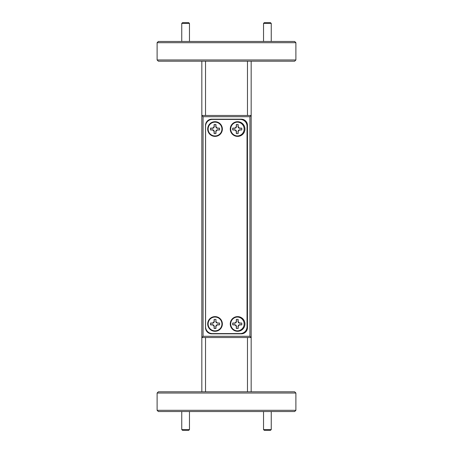 <?xml version="1.0" encoding="UTF-8"?>
<svg xmlns="http://www.w3.org/2000/svg" width="453" height="453" viewBox="0 0 453 453"><rect width="100%" height="100%" fill="white"/><g stroke="black" fill="none" stroke-linecap="round" stroke-linejoin="round"><path stroke-width="0.68" d="M189.467 429.58L188.697 430.35L182.531 430.35L181.755 429.58L189.467 429.58L189.467 411.539M181.755 429.58L181.755 411.539M271.245 429.58L270.469 430.35L264.303 430.35L263.533 429.58L271.245 429.58L271.245 411.539M263.533 429.58L263.533 411.539M181.755 23.42L182.531 22.65L188.697 22.65L189.467 23.42L181.755 23.42L181.755 41.461M189.467 23.42L189.467 41.461M263.533 23.42L264.303 22.65L270.469 22.65L271.245 23.42L263.533 23.42L263.533 41.461M271.245 23.42L271.245 41.461M237.417 122.14A6.908 6.908 0 0 1 244.139 129.048A6.908 6.908 0 0 1 237.417 135.951A6.908 6.908 0 0 1 230.696 129.048A6.908 6.908 0 0 1 237.417 122.14M238.153 124.535L237.944 126.37L238.437 127.842L239.909 128.341L241.749 128.154L239.948 128.125L238.68 127.599L238.153 126.33L238.153 124.535A4.604 4.604 0 0 0 236.313 124.535L236.313 126.33L235.786 127.599L234.518 128.125L232.717 128.125A4.604 4.604 0 0 0 232.717 129.966L234.518 129.966L235.786 130.492L236.313 131.761L236.313 133.561A4.604 4.604 0 0 0 238.153 133.561L238.153 131.761L238.68 130.492L239.948 129.966L241.743 129.966A4.604 4.604 0 0 0 241.743 128.125M241.743 129.966L239.909 129.756L238.437 130.249L237.944 131.721L238.153 133.561M236.313 133.561L236.523 131.721L236.03 130.249L234.558 129.756L232.712 129.943A4.604 4.604 0 0 1 232.712 128.154L234.558 128.341L236.03 127.842L236.523 126.37L236.313 124.535M219.546 129.943L217.7 129.756L216.228 130.249L215.736 131.721L215.951 133.561L215.951 131.761L216.477 130.492L217.746 129.966L219.541 129.966A4.604 4.604 0 0 0 219.541 128.125L217.746 128.125L216.477 127.599L215.951 126.33L215.951 124.535A4.604 4.604 0 0 0 214.105 124.535L214.105 126.33L213.578 127.599L212.31 128.125L210.515 128.125A4.604 4.604 0 0 0 210.515 129.966A4.604 4.604 0 0 1 210.509 128.154L212.355 128.341L213.827 127.842L214.32 126.37L214.105 124.535M214.105 133.561L214.32 131.721L213.827 130.249L212.355 129.756L210.509 129.943L212.31 129.966L213.578 130.492L214.105 131.761L214.105 133.561A4.604 4.604 0 0 0 215.951 133.561M215.951 124.535L215.736 126.37L216.228 127.842L217.7 128.341L219.541 128.125M237.417 317.049A6.908 6.908 0 0 1 244.139 323.952A6.908 6.908 0 0 1 237.417 330.86A6.908 6.908 0 0 1 230.696 323.952A6.908 6.908 0 0 1 237.417 317.049M238.153 319.439L237.944 321.279L238.437 322.751L239.909 323.244L241.749 323.057L239.948 323.034L238.68 322.508L238.153 321.239L238.153 319.439A4.604 4.604 0 0 0 236.313 319.439L236.313 321.239L235.786 322.508L234.518 323.034L232.717 323.034A4.604 4.604 0 0 0 232.717 324.875L234.518 324.875L235.786 325.401L236.313 326.67L236.313 328.465A4.604 4.604 0 0 0 238.153 328.465L238.153 326.67L238.68 325.401L239.948 324.875L241.743 324.875A4.604 4.604 0 0 0 241.743 323.034M241.743 324.875L239.909 324.659L238.437 325.158L237.944 326.63L238.153 328.465M236.313 328.465L236.523 326.63L236.03 325.158L234.558 324.659L232.712 324.846A4.604 4.604 0 0 1 232.712 323.057L234.558 323.244L236.03 322.751L236.523 321.279L236.313 319.439M158.346 41.461L294.654 41.461L295.888 42.695L157.112 42.695L158.346 41.461M295.888 59.966L294.654 61.2L158.346 61.2L157.112 59.966L295.888 59.966L295.888 42.695M157.112 393.034L158.346 391.8L294.654 391.8L295.888 393.034L157.112 393.034L157.112 410.305L295.888 410.305L294.654 411.539L158.346 411.539L157.112 410.305M157.112 59.966L157.112 42.695M295.888 393.034L295.888 410.305M222.366 323.952A7.339 7.339 0 0 0 215.028 316.613A7.339 7.339 0 0 0 207.689 323.952A7.339 7.339 0 0 0 215.028 331.296A7.339 7.339 0 0 0 222.366 323.952M208.12 323.952A6.908 6.908 0 0 1 215.028 317.043A6.908 6.908 0 0 1 221.936 323.952A6.908 6.908 0 0 1 215.028 330.86A6.908 6.908 0 0 1 208.12 323.952M219.541 324.875L217.7 324.659L216.228 325.158L215.736 326.63L215.922 328.47L215.951 326.67L216.477 325.401L217.746 324.875L219.541 324.875A4.604 4.604 0 0 0 219.541 323.034L217.746 323.034L216.477 322.508L215.951 321.239L215.951 319.439A4.604 4.604 0 0 0 214.105 319.439L214.105 321.239L213.578 322.508L212.31 323.034L210.515 323.034A4.604 4.604 0 0 0 210.515 324.875L212.31 324.875L213.578 325.401L214.105 326.67L214.105 328.465A4.604 4.604 0 0 0 215.951 328.465M214.105 328.465L214.32 326.63L213.827 325.158L212.355 324.659L210.509 324.846A4.604 4.604 0 0 1 210.509 323.057L212.355 323.244L213.827 322.751L214.32 321.279L214.105 319.439M244.943 323.952A7.339 7.339 0 0 0 237.604 316.613A7.339 7.339 0 0 0 230.26 323.952A7.339 7.339 0 0 0 237.604 331.296A7.339 7.339 0 0 0 244.943 323.952M222.366 129.048A7.339 7.339 0 0 0 215.028 121.704A7.339 7.339 0 0 0 207.689 129.048A7.339 7.339 0 0 0 215.028 136.387A7.339 7.339 0 0 0 222.366 129.048M221.936 129.048A6.908 6.908 0 0 0 215.028 122.14A6.908 6.908 0 0 0 208.12 129.048A6.908 6.908 0 0 0 215.028 135.957A6.908 6.908 0 0 0 221.936 129.048M244.943 129.048A7.339 7.339 0 0 0 237.604 121.704A7.339 7.339 0 0 0 230.26 129.048A7.339 7.339 0 0 0 237.604 136.387A7.339 7.339 0 0 0 244.943 129.048M215.951 321.239L215.951 319.439M215.736 321.279L216.228 322.751L216.477 322.508M216.228 322.751L217.746 323.034M217.7 323.244L219.546 323.057M205.532 337.525L205.532 391.8M247.468 391.8L247.468 337.525M205.532 61.2L205.532 115.475M247.468 115.475L247.468 61.2M201.828 391.8L201.828 61.2M249.937 336.29L249.937 116.71L203.063 116.71L203.063 336.29L249.937 336.29L251.172 337.525L201.828 337.525L203.063 336.29M205.532 125.345L205.532 327.655A6.166 6.166 0 0 0 211.698 333.821L241.302 333.821A6.166 6.166 0 0 0 247.468 327.655L247.468 125.345A6.166 6.166 0 0 0 241.302 119.179L211.698 119.179A6.166 6.166 0 0 0 205.532 125.345M203.063 116.71L201.828 115.475L251.172 115.475L251.172 391.8M251.172 61.2L251.172 115.475L249.937 116.71M212.378 333.578L240.254 333.578A6.784 6.784 0 0 0 247.038 326.789L247.038 126.211A6.784 6.784 0 0 0 240.254 119.422L212.378 119.422A6.784 6.784 0 0 0 205.588 126.211L205.588 326.789A6.784 6.784 0 0 0 212.378 333.578"/></g></svg>
